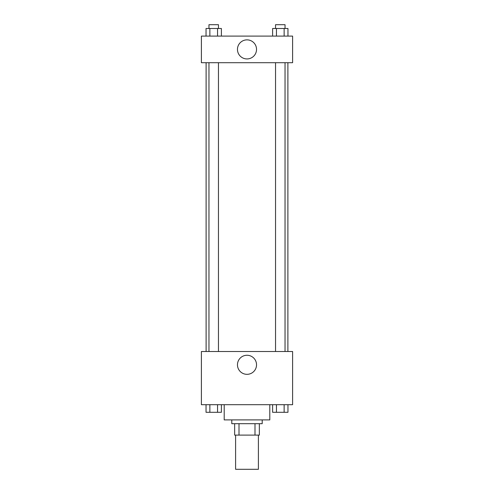 <?xml version="1.0" encoding="UTF-8"?>
<svg xmlns="http://www.w3.org/2000/svg" width="494" height="494" viewBox="0 0 494 494"><rect width="100%" height="100%" fill="white"/><g stroke="black" fill="none" stroke-linecap="round" stroke-linejoin="round"><path stroke-width="0.74" d="M235.601 435.103L235.601 469.3L258.399 469.3L258.399 435.103M254.997 423.698L254.997 435.103L234.65 435.103L234.65 423.698M254.997 435.103L259.35 435.103L259.35 423.698L259.35 435.103M262.203 419.9L262.203 423.698L231.797 423.698L231.797 419.9M239.003 423.698L239.003 435.103M224.202 404.697L224.202 419.9L269.798 419.9L269.798 404.697M292.602 404.697L201.398 404.697L201.398 351.5L292.602 351.5L292.602 404.697M247 374.329A9.528 9.528 0 0 1 238.744 360.033A9.528 9.528 0 0 1 255.256 360.033A9.528 9.528 0 0 1 247 374.329M287.891 62.701L287.891 351.5M275.541 351.5L275.541 62.701M218.459 62.701L218.459 351.5M292.602 62.701L201.398 62.701L201.398 36.099L292.602 36.099L292.602 62.701M256.528 49.4A9.528 9.528 0 0 1 242.233 57.656A9.528 9.528 0 0 1 242.233 41.144A9.528 9.528 0 0 1 256.528 49.4M287.965 36.099L287.965 28.498L272.608 28.498L272.608 36.099M284.13 28.498L284.13 36.099M276.449 28.498L276.449 36.099M275.541 28.498L275.541 24.7L285.038 24.7L285.038 28.498M221.392 36.099L221.392 28.498L206.035 28.498L206.035 36.099M217.551 28.498L217.551 36.099M209.87 28.498L209.87 36.099M208.962 28.498L208.962 24.7L218.459 24.7L218.459 28.498M287.965 404.697L287.965 412.299L272.608 412.299L272.608 404.697M284.13 404.697L284.13 412.299M276.449 404.697L276.449 412.299M285.038 412.299L275.541 412.299M221.392 404.697L221.392 412.299L206.035 412.299L206.035 404.697M217.551 404.697L217.551 412.299M209.87 404.697L209.87 412.299M218.459 412.299L208.962 412.299M206.109 62.701L206.109 351.5M285.038 351.5L285.038 62.701M208.962 62.701L208.962 351.5"/></g></svg>

